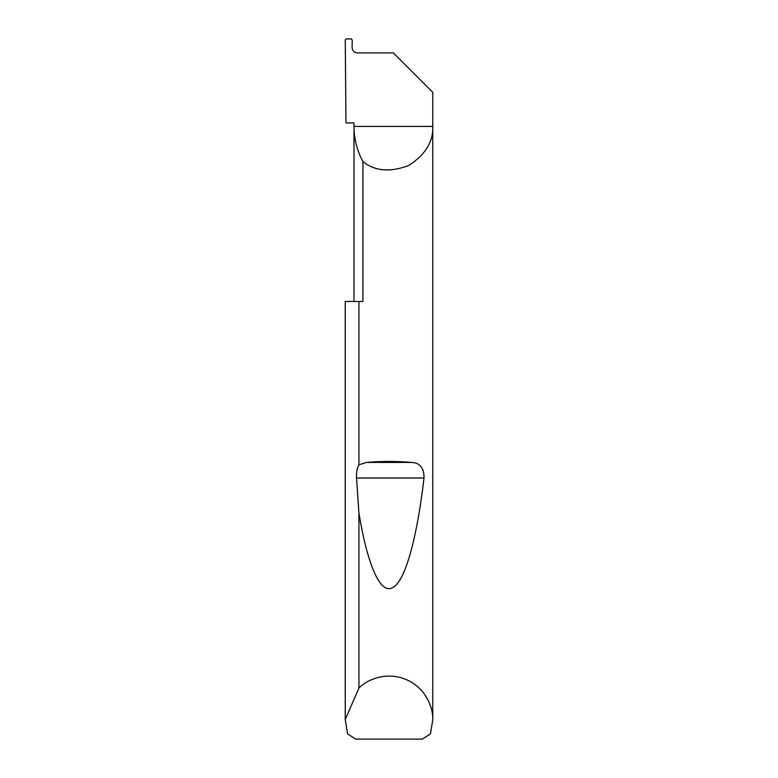 <?xml version="1.0" encoding="UTF-8"?>
<svg xmlns="http://www.w3.org/2000/svg" width="778" height="778" viewBox="0 0 778 778"><rect width="100%" height="100%" fill="white"/><g stroke="black" fill="none" stroke-linecap="round" stroke-linejoin="round"><path stroke-width="1.17" d="M353.99 301.475L353.99 126.425C354.039 138.892 357.024 150.611 362.937 161.581L362.937 301.475L358.93 301.475L358.93 464.797L366.623 462.414C381.541 461.13 396.459 461.13 411.377 462.414C419.945 462.754 424.156 467.967 424.01 478.032C417.669 533.338 405.912 581.302 392.715 587.565C379.538 595.481 366.662 560.763 358.93 513.033L356.519 478.032C356.246 472.586 357.053 468.171 358.93 464.797M432.762 719.845L430.458 733.849L422.347 739.1L355.653 739.1L347.542 733.849L345.238 719.494L358.93 688.044C367.955 678.649 388.037 671.502 406.311 679.651C424.788 687.334 433.385 706.832 432.762 719.845L432.762 92.29L393.376 52.904L357.345 52.904C354.175 52.573 352.424 50.823 352.084 47.653L352.22 39.97L351.179 38.9L346.298 38.9L345.247 39.941L345.986 122.924L353.99 122.924L353.99 126.425L432.762 126.425C433.356 141.752 425.333 154.773 408.683 165.51C390.148 172.492 374.899 171.179 362.937 161.581M358.93 688.044L358.93 513.033M345.238 719.845L345.238 301.475L358.93 301.475M345.238 719.494L345.238 301.475M366.623 462.414L411.377 462.414M356.519 478.032L424.01 478.032"/></g></svg>

